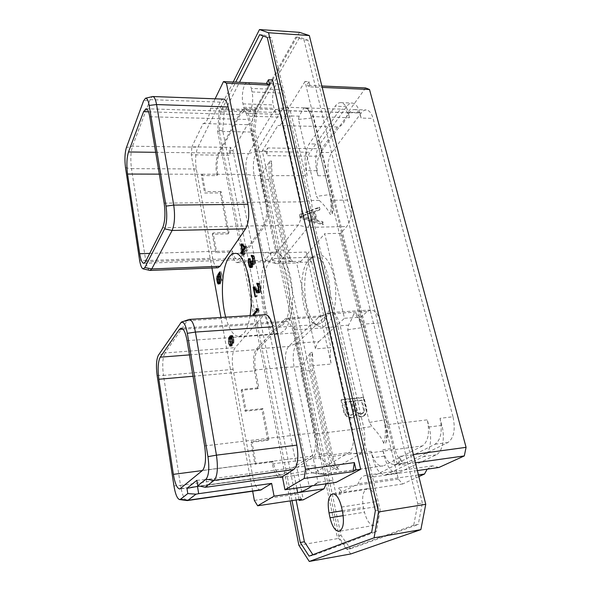 <?xml version="1.0" encoding="UTF-8"?>
<svg xmlns="http://www.w3.org/2000/svg" width="591" height="591" viewBox="0 0 591 591"><rect width="100%" height="100%" fill="white"/><g stroke="black" fill="none" stroke-linecap="round" stroke-linejoin="round"><path stroke-width="0.44" stroke-dasharray="2.96 2.22" d="M417.372 470.591L371.155 477.284L397.27 464.171L401.725 463.543L399.981 456.363L413.382 454.531M397.27 464.171L305.008 81.484L308.967 81.669L310.238 86.892L322.213 87.416M401.725 463.543L398.415 465.198L399.981 456.363M415.436 462.797L398.415 465.198M418.864 476.597L402.648 483.985L398.356 479.131L320.832 156.26L321.755 148.762L337.461 126.976C341.886 126.614 345.314 121.864 347.73 112.726L286.975 110.753L305.008 81.484M438.936 467.466L432.597 465.841L427.167 469.173M365.593 87.948L347.73 112.726M452.994 416.758L373.054 118.414C371.503 113.058 369.227 110.244 366.213 109.97C364.418 109.941 362.741 110.968 361.182 113.036L331.78 152.544C328.049 158.713 327.067 166.448 328.825 175.749L394.64 448.192C397.322 457.833 401.23 462.709 406.357 462.827L447.897 442.533C453.94 438.13 455.631 429.539 452.994 416.758L439.992 418.317L441.854 425.409C445.304 437.931 442.467 452.167 436.158 454.848L397.58 473.192C391.744 473.036 387.304 467.355 384.246 456.149L382.739 449.766C385.376 459.466 389.218 464.386 394.249 464.526L407.812 462.369M337.461 126.976L277.918 125.462C281.863 125.078 284.884 120.172 286.975 110.753M402.648 483.985L342.654 493.005L340.113 494.275L336.109 494.874L262.301 150.816L277.918 125.462M262.301 150.816L265.891 150.868L267.708 147.957L266.925 155.655L320.832 156.26M321.755 148.762L267.708 147.957M413.73 525.222L346.533 549.482L337.084 536.192L251.419 131.195L253.125 113.051L295.722 37.107L303.973 39.915L417.778 503.813L413.73 525.222L418.265 524.446L422.358 503.074L417.778 503.813M282.195 89.706C281.286 86.005 279.971 84.062 278.258 83.87C274.254 83.309 271.195 96.547 273.271 104.917L274.032 108.323C274.941 112.127 276.285 114.122 278.058 114.322C281.981 114.935 285.143 101.674 282.993 93.179L282.195 89.706L251.264 88.406C250.569 85.318 249.579 83.412 248.309 82.703M377.915 506.428L376.785 501.523C374.48 493.005 371.347 488.705 367.395 488.617C362.948 490.604 361.633 496.868 363.443 507.425L364.514 512.198C366.775 520.863 369.966 525.259 374.073 525.399C378.484 523.397 379.769 517.081 377.915 506.428L342.603 512.065M371.155 477.284L365.43 475.482C362.239 476.058 359.83 478.821 358.205 483.785L336.109 494.874M422.358 503.074L307.948 40.181L299.63 37.366L256.657 113.162L254.935 131.276L341.073 535.512L350.581 548.758L346.533 549.482M350.581 548.758L418.265 524.446M341.073 535.512L337.084 536.192M254.935 131.276L251.419 131.195M256.657 113.162L253.125 113.051M299.63 37.366L295.722 37.107M350.729 553.974L339.544 538.268L253.325 132.111L255.334 110.805L299.482 32.335M255.334 110.805L219.364 109.66L217.628 131.328L253.325 132.111M233.201 82.023L219.364 109.66M217.628 131.328L290.159 500.902M298.869 545.257L339.544 538.268M292.02 500.621L219.098 130.471L220.591 112.046L235.691 82.134M375.351 510.661L380.124 509.893L376.386 531.641L371.65 532.454M309.108 556.138L313.304 555.392L376.386 531.641M313.304 555.392L312.861 554.713M219.098 130.471L222.718 130.552L296.098 500.008M222.718 130.552L224.225 112.164L239.488 82.304M259.648 34.684L263.689 34.95L263.172 35.97M263.689 34.95L271.417 37.765L380.124 509.893M246.794 82.629C243.366 83.73 241.202 96.074 242.99 103.861L243.714 107.311C244.578 111.167 245.834 113.191 247.496 113.383C251.16 113.997 254.064 100.536 252.017 91.923L251.264 88.406M326.202 483.793L330.753 480.461L336.139 482.352M215.117 98.815L210.536 108.271L255.814 109.741L272.554 79.97M255.814 109.741C253.894 119.308 251.094 124.287 247.415 124.686L232.943 150.417L303.323 499.823M220.591 112.046L224.225 112.164M267.309 37.492L271.417 37.765M207.478 487.028L206.244 479.545L305.059 466.196C310.777 465.479 313.991 465.545 314.7 466.417C315.875 467.976 303.722 471.862 293.786 473.162L199.64 486.12M260.675 490.05C257.225 489.732 254.522 484.916 252.571 475.585L233.083 369.397C231.576 359.321 232.27 352.051 235.166 347.597L263.002 315.993L265.344 314.678M252.66 491.195L220.96 317.448M211.94 267.989L191.285 154.798L230.209 155.234L230.889 147.403L191.846 146.827L191.285 154.798M210.536 108.271C208.874 118.045 206.407 123.142 203.127 123.556L191.846 146.827M223.538 99.118C222.334 99.111 221.233 100.115 220.221 102.132L197.882 147.174L132.517 146.206L126.4 147.61M217.924 267.753C215.649 267.509 213.898 264.325 212.679 258.208L196.301 168.967C195.023 160.264 195.547 153.003 197.882 147.174M250.074 315.631C248.708 324.245 246.536 330.317 243.544 333.841L239.008 336.464C233.622 336.205 229.19 329.763 225.71 317.145M230.911 344.826L230.867 340.963L229.604 337.195L230.756 336.486L231.458 337.343L232.071 343.356L232.389 340.386L231.738 336.892L231.273 335.939L230.327 335.555L228.333 338.532L228.532 343.703L229.744 346.178L230.616 345.772L230.911 344.826L232.573 344.701L232.536 340.837L231.266 337.077L232.418 336.36L233.371 337.956L233.74 343.238L233.903 338.924L232.485 335.459L231.376 335.858L230.291 337.454L229.803 341.014L230.948 345.683L231.886 346.097L232.573 344.701M253.17 315.439L253.561 315.409M305.059 466.196L309.159 486.253C314.538 484.989 317.493 483.719 318.039 482.426L312.041 485.839M196.855 480.313L206.244 479.545M186.822 500.555C184.156 499.432 182.05 494.379 180.506 485.388L173.953 485.942M233.083 369.397L163.485 375.411L180.506 485.388L252.571 475.585M157.125 375.418L163.485 375.411C162.148 365.002 162.636 357.518 164.941 352.975L158.373 355.28M263.002 315.993L187.281 320.758L164.941 352.975L235.166 347.597M180.203 323.144L187.281 320.758L188.64 319.554M202.528 470.406L311.368 456.178L281.205 475.024L179.775 488.986M313.821 472.948L312.898 472.926C309.485 471.788 306.899 467.326 305.119 459.532L286.177 367.255C284.581 357.636 285.409 350.685 288.652 346.407L318.675 317.212L321.209 315.971C324.695 316.148 327.407 319.982 329.32 327.473L352.435 429.48C354.489 441.049 353.307 448.768 348.889 452.647L314.907 472.564L280.466 477.58C276.972 477.306 274.254 472.734 272.303 463.854L271.941 461.97L273.012 461.239C274.955 470.155 277.689 474.75 281.205 475.024M280.466 477.58L314.907 472.564L324.799 473.997L322.413 474.403C318.386 473.066 315.335 467.917 313.26 458.948L294.148 367.307C292.286 356.21 293.269 348.195 297.103 343.245L327.636 313.961L330.657 312.499C334.772 312.705 337.963 317.123 340.217 325.752L363.738 427.478C366.154 440.893 364.75 449.832 359.513 454.28L324.799 473.997L383.832 465.73L323.536 474.433M321.209 315.971L286.687 318.202C289.952 318.401 292.486 322.309 294.311 329.941L316.318 433.824C318.283 445.621 317.219 453.46 313.104 457.345L281.479 477.203M286.687 318.202L284.337 319.45L318.675 317.212L327.636 313.961L367.469 311.413L360.916 317.175L344.464 318.268L324.695 233.696L301.107 261.2L298.182 262.855L296.527 262.47L311.649 261.879C309.196 260.513 307.364 257.225 306.138 252.032L331.226 364.041C330 358.242 329.911 352.768 330.975 347.619L315.439 348.867L296.527 262.47M189.46 354.895L257.824 349.547C254.802 353.861 254.056 360.931 255.585 370.749L258.858 387.755L257.868 388.686L254.285 370.047C252.763 360.266 253.502 353.226 256.501 348.912L284.337 319.45M257.824 349.547L283.547 322.464L285.867 321.245L181.112 328.16M187.081 340.645L293.476 333.006C291.659 325.36 289.125 321.438 285.867 321.245M293.476 333.006L314.552 432.745C316.503 444.484 315.446 452.3 311.368 456.178M273.012 461.239L255.925 463.47L254.906 464.208L250.857 442.371L251.862 441.58L255.94 463.551L202.344 470.562M271.941 461.97L254.906 464.208M250.857 442.371L267.782 440.332L268.831 439.534L251.862 441.58M268.831 439.534L262.869 408.573L246.063 410.353L242.162 389.358L258.858 387.755M257.868 388.686L241.209 390.289L242.162 389.358M267.782 440.332L261.857 409.452L245.088 411.233L241.209 390.289M272.303 463.854L320.64 457.973C326.321 463.514 331.728 467.422 336.855 469.705C333.258 466.742 330.576 461.386 328.81 453.629L311.006 370.867C309.684 364.418 309.544 358.301 310.585 352.517L301.705 366.642L300.863 370.838L312.809 370.705C311.487 364.263 311.346 358.146 312.395 352.369L313.178 365.63L331.226 364.041M313.178 365.63L332.822 456.363C334.129 462.169 336.094 466.528 338.732 469.439L336.855 469.705M313.104 457.345L348.889 452.647L359.513 454.28L422.432 445.917C428.246 441.499 429.864 432.804 427.286 419.846L429.125 426.983C432.531 439.601 429.76 453.918 423.57 456.592L385.709 474.905C379.991 474.728 375.617 469.003 372.611 457.722L371.118 451.302C373.726 461.061 377.494 466.026 382.436 466.181M320.64 457.973L318.483 454.331L300.863 370.838M256.501 348.912L288.652 346.407L297.103 343.245L318.867 341.576C317.323 343.039 316.178 345.469 315.439 348.867M312.395 352.369L310.585 352.517M318.867 341.576L344.464 318.268M385.273 424.892C386.773 431.46 386.928 437.532 385.738 443.117L383.699 443.376C382.022 438.544 378.077 432.922 371.865 426.503L369.382 422.432L347.707 329.771L348.52 325.168C351.475 319.731 353.263 315.83 353.883 313.466L355.848 313.341C358.146 315.734 359.904 319.384 361.123 324.289L385.273 424.892L427.286 419.846M240.921 111.359L244.282 108.537C246.329 108.766 247.91 111.322 249.025 116.22L267.243 202.211C268.883 212.199 268.07 220.081 264.805 225.858L239.429 261.2L237.227 262.67C234.908 262.441 233.127 259.39 231.894 253.509L231.628 252.113L215.708 252.638L212.302 234.265L228.126 233.873L220.258 192.932L204.663 193.028L201.435 175.571L216.934 175.608L216.683 174.301C215.383 165.827 215.951 158.787 218.397 153.172L240.921 111.359L272.968 112.364L275.805 109.704L276.595 109.601C278.804 109.83 280.496 112.356 281.671 117.173L291.703 115.969C290.314 110.406 288.319 107.488 285.719 107.222L284.759 107.348L281.405 110.443L256.487 151.555C253.347 157.952 252.571 165.968 254.167 175.601L270.36 253.251C271.675 259.161 273.633 262.603 276.219 263.571L277.098 263.682L279.89 262.005L307.97 227.395C312.166 220.827 313.26 211.844 311.243 200.452L291.703 115.969L299.068 116.191L303.966 107.939L305.806 107.998C308.177 108.774 309.994 111.625 311.25 116.553L331.344 200.26L350.389 200.076L380.9 322.908C378.521 314.449 375.122 310.135 370.712 309.965L367.469 311.413M422.432 445.917L383.832 465.73M288.718 252.623L272.052 175.638L271.601 161.055C270.39 167.497 270.412 173.872 271.675 180.174L286.827 250.348C288.127 256.088 290.063 259.796 292.634 261.466C290.92 259.612 289.612 256.664 288.718 252.623L306.138 252.032M307.18 175.704L306.005 170.629C304.062 159.991 305.104 151.082 309.145 143.916L335.223 106.232C336.929 103.809 338.761 102.605 340.734 102.635C343.969 102.945 346.429 106.136 348.121 112.209L349.532 117.705C348.025 112.29 345.831 109.446 342.935 109.172C341.206 109.15 339.596 110.192 338.096 112.29L309.957 152.256C306.389 158.491 305.466 166.307 307.18 175.704L272.052 175.638M361.153 118.052C359.624 112.667 357.378 109.837 354.43 109.564C352.672 109.542 351.024 110.576 349.495 112.659L320.728 152.397C317.079 158.602 316.126 166.381 317.862 175.726L316.665 170.673C314.7 160.087 315.779 151.23 319.908 144.093L346.57 106.639C348.313 104.223 350.19 103.033 352.199 103.063C355.494 103.373 357.998 106.55 359.72 112.593L361.153 118.052L373.054 118.414M439.992 418.317C442.6 431.194 440.945 439.837 435.013 444.247L395.675 464.068M216.683 174.301L246.573 174.382L254.167 175.601L260.904 175.616L269.895 161.04L271.601 161.055M290.883 261.532C286.746 259.944 282.335 257.1 277.644 253L275.236 249.387L285.091 250.399C286.384 256.147 288.312 259.863 290.883 261.532L292.634 261.466M311.649 261.879L330.975 347.619M312.166 257.706L313.828 256.11C321.039 250.163 330.598 259.759 334.24 277.977C337.978 296.113 334.565 317.825 327.237 324.407C324.104 327.222 320.854 327.584 317.485 325.501C303.53 317.832 299.866 270.316 312.166 257.706M350.389 200.076C352.502 211.253 351.29 220.074 346.754 226.523L340.719 233.29L324.695 233.696M340.719 233.29L360.916 317.175M331.344 200.26L332.186 214.334L330.28 214.37C328.042 209.775 324.363 205.107 319.221 200.379L316.495 196.389L329.859 194.579C331.322 201.066 331.462 207.663 330.28 214.37M305.806 107.998L306.197 107.99C309.292 108.293 311.664 111.603 313.304 117.904L331.765 194.565C333.235 201.043 333.376 207.633 332.186 214.334M338.096 112.29L281.405 110.443L272.968 112.364L248.516 153.534L256.487 151.555L309.957 152.256M239.429 261.2L270.685 260.04L268.307 261.495L267.583 261.407C265.389 260.587 263.734 257.61 262.611 252.483L246.573 174.382C245.213 166.019 245.863 159.075 248.516 153.534L218.397 153.172M228.126 233.873L228.976 232.573L213.115 232.95L216.535 251.367L232.492 250.85L231.628 252.113M220.258 192.932L221.071 191.543L228.976 232.573M212.302 234.265L213.115 232.95M159.319 174.138L202.218 174.249L205.439 191.624L204.663 193.028M221.071 191.543L205.439 191.624M202.218 174.249L217.732 174.175C216.454 165.709 217.037 158.676 219.483 153.091L240.301 114.58L243.625 111.795C245.671 112.024 247.26 114.588 248.375 119.5L265.824 202.107C267.457 212.066 266.652 219.918 263.409 225.673L240.035 258.378L237.804 259.87C235.499 259.648 233.733 256.642 232.492 250.85M201.435 175.571L202.196 174.138M196.301 168.967L131.483 168.642C130.352 159.696 130.692 152.212 132.517 146.206L150.092 99.65L152.36 96.569M125.521 167.741L131.483 168.642L145.711 260.572L139.572 260.055M149.708 270.405C148.001 269.673 146.671 266.393 145.711 260.572L212.679 258.208M216.934 175.608L217.732 174.175M216.535 251.367L215.708 252.638M301.107 261.2L279.89 262.005L270.685 260.04L298.137 225.149L307.97 227.395L346.754 226.523M267.243 202.211L300.863 201.863C302.577 211.696 301.669 219.46 298.137 225.149L264.805 225.858M319.221 200.379L311.243 200.452L300.863 201.863L281.671 117.173L249.025 116.22M299.068 116.191L298.485 119.426L316.495 196.389M303.966 107.939L304.365 107.931C307.446 108.234 309.802 111.536 311.442 117.853L329.859 194.579L331.765 194.565M260.904 175.616L260.306 178.63L275.236 249.387M269.895 161.04C268.691 167.489 268.72 173.865 269.984 180.174L285.091 250.399L286.827 250.348M313.592 323.292C300.701 316.237 297.288 271.853 308.65 260.18L310.186 258.71L314.331 257.055C329.394 254.241 336.789 310.932 322.568 322.235L317.892 324.503L313.592 323.292L317.485 325.501M274.852 258.496L269.636 261.665C257.513 275.288 264.546 329.342 278.464 327.207L282.764 324.924C295.825 313.503 288.726 255.667 274.852 258.496L314.331 257.055M268.447 255.947C254.174 272.333 262.493 336.05 279.018 333.605L284.02 330.982C290.573 324.422 294.148 304.21 291.806 285.025C289.524 265.817 281.907 251.685 274.741 252.084C272.466 252.194 270.368 253.48 268.447 255.947M385.738 443.117C387.881 436.328 387.962 428.497 385.975 419.625L363.76 327.392C361.958 320.322 359.321 315.638 355.848 313.341M383.699 443.376C385.834 436.586 385.908 428.748 383.936 419.869L361.773 327.532C359.971 320.462 357.341 315.771 353.883 313.466M338.732 469.439C335.119 466.491 332.43 461.135 330.665 453.393L312.809 370.705M261.857 409.452L262.869 408.573M246.063 410.353L245.088 411.233M203.127 123.556L247.415 124.686M232.943 150.417L229.242 150.373L230.889 147.403M229.242 150.373L230.209 155.234M254.337 500.4L297.886 493.965L299.002 499.572M301.521 499.188L297.886 493.965M244.933 246.617L246.676 246.558L243.041 243.81L242.687 244.903M241.305 243.854L243.041 243.81M245.184 247.902L246.935 247.843L246.676 246.558M242.731 251.36L244.467 251.301L246.935 247.843M243.248 253.982L244.984 253.923L244.467 251.301M242.842 254.551L244.578 254.492L244.984 253.923M242.842 251.914L244.061 251.869L244.578 254.492M241.069 253.694L242.798 253.642L244.061 251.869M241.926 252.497L242.569 252.475L242.798 253.642M243.182 250.724L243.832 250.702L242.569 252.475M242.096 244.46L242.598 244.445M242.716 245.066L243.832 250.702M243.233 245.051L246.218 247.348L244.238 250.133L242.886 245.058M245.08 247.385L246.218 247.348M243.588 250.156L244.238 250.133M218.722 276.034L219.771 275.982L220.731 279.063L220.672 282.129L220.295 282.993L219.653 282.904L218.559 276.47L218.53 280.341L219.084 282.83L219.941 283.976L220.687 283.517L221.145 279.92L219.882 275.051L221.293 273.027L222.896 279.787L221.403 271.779L219.497 274.527L219.771 275.982M218.936 276.677L220.177 276.618M218.64 274.564L219.497 274.527M219.771 271.845L221.403 271.779M221.256 279.861L222.896 279.787M220.982 280.252L222.622 280.178M220 273.079L221.293 273.027M218.256 275.118L219.882 275.051M218.81 276.196L220.436 276.13M219.098 277.268L220.731 277.201M219.364 278.708L220.997 278.634M219.512 279.994L221.145 279.92M219.505 281.479L221.137 281.405M219.342 282.601L220.968 282.528M219.054 283.591L220.687 283.517M218.773 283.998L220.399 283.924M218.315 284.049L219.941 283.976M218.973 283.717L219.52 283.687M217.976 282.882L219.084 282.83M217.54 281.826L218.796 281.767M217.244 280.4L218.53 280.341M217.089 279.122L218.389 279.063M217.119 277.644L218.389 277.593M217.207 276.529L218.559 276.47M217.089 275.871L218.714 275.805M217.281 276.92L218.906 276.854M217.082 277.792L218.7 277.726M217.06 278.841L218.677 278.767M217.17 279.986L218.788 279.912M217.451 281.501L219.069 281.427M217.717 282.424L219.342 282.343M218.035 282.978L219.653 282.904M219.195 283.119L220 283.082M219.217 283.045L220.295 282.993M219.283 282.801L220.473 282.749M219.401 282.188L220.672 282.129M219.505 281.316L220.82 281.257M219.512 280.282L220.842 280.223M219.416 279.122L220.731 279.063M219.165 277.6L220.45 277.541M231.015 343.822L232.677 343.696M230.616 345.772L232.278 345.646M230.224 346.223L231.886 346.097M229.744 346.178L231.399 346.053M229.293 345.801L230.948 345.683M228.835 344.849L230.49 344.723M228.532 343.703L230.187 343.585M228.303 342.455L229.951 342.337M228.156 341.133L229.803 341.014M228.163 339.633L229.81 339.515M228.333 338.532L229.988 338.414M228.636 337.572L230.291 337.454M229.153 336.648L230.808 336.53M229.714 335.976L231.376 335.858M230.327 335.555L231.99 335.437M230.822 335.577L232.485 335.459M231.273 335.939L232.943 335.821M231.738 336.892L233.408 336.774M232.049 338.045L233.718 337.926M232.233 339.042L233.903 338.924M232.389 340.386L234.058 340.261M232.374 341.901L234.051 341.783M232.197 343.009L233.866 342.883M232.071 343.356L233.74 343.238M231.901 342.44L233.571 342.315M232.041 341.687L233.711 341.561M232.064 340.645L233.733 340.519M232.004 339.699L233.667 339.581M231.702 338.074L233.371 337.956M231.458 337.343L233.12 337.225M231.125 336.722L232.788 336.604M230.756 336.486L232.418 336.36M230.446 336.523L232.108 336.405M229.892 336.855L231.554 336.737M229.604 337.195L231.266 337.077M230.327 338.562L231.99 338.444M230.638 339.707L232.3 339.589M230.867 340.963L232.536 340.837M231.022 342.3L232.684 342.174M232.27 344.221L231.465 345.159L230.527 343.556L230.121 340.756L230.512 338.281L231.103 337.926L231.709 338.887L232.366 342.425L232.27 344.221L230.608 344.346L230.387 344.945L232.049 344.819M230.387 344.945L229.441 345.033L228.872 343.681L228.466 340.881L228.857 338.399L229.441 338.045L230.291 339.736L230.608 344.346M230.121 345.255L231.783 345.129M229.803 345.284L231.465 345.159M229.441 345.033L231.096 344.908M229.116 344.413L230.771 344.287M228.872 343.681L230.527 343.556M228.532 341.812L230.18 341.687M228.466 340.881L230.121 340.756M228.488 339.847L230.143 339.729M228.651 338.983L230.305 338.865M228.857 338.399L230.512 338.281M229.123 338.082L230.778 337.963M229.441 338.045L231.103 337.926M229.729 338.399L231.384 338.274M230.047 339.005L231.709 338.887M230.291 339.736L231.953 339.611M230.638 341.613L232.3 341.487M230.704 342.551L232.366 342.425M230.682 343.57L232.344 343.445M253.244 315.786L255.009 315.675L259.412 310.548L259.146 309.196L258.201 308.391L257.646 309.034L258.659 309.898L254.765 314.449L255.009 315.675M257.624 310.652L259.412 310.548M254.366 314.471L254.765 314.449M257.491 309.972L258.659 309.898M257.085 309.071L257.646 309.034M256.413 308.495L258.201 308.391M257.358 309.3L259.146 309.196M253.554 286.842L255.327 286.753L254.95 287.226L256.826 296.66L257.166 296.246L255.571 288.231L258.341 291.57M253.916 287.27L254.95 287.226M257.484 291.511L259.272 291.422L255.327 286.753M258.828 291.548L259.272 291.422M258.858 291.267L259.818 291.496M258.947 290.262L260.254 290.196L260.055 291.208M258.954 290.373L260.749 290.284L260.727 289.006L258.932 289.095L260.291 289.036L260.254 290.196M258.725 287.529L260.099 287.462L260.291 289.036M258.503 286.376L259.87 286.31L260.099 287.462M258.156 285.054L259.479 284.995L259.87 286.31M257.957 284.411L259.087 284.36L259.479 284.995M257.868 284.227L259.087 284.36M257.174 283.259L258.511 283.2L258.71 284.19M257.041 283.126L258.511 283.2M257.617 283.702L259.405 283.621L258.828 283.045M258.008 284.515L259.804 284.434L259.405 283.621M258.481 286.288L260.276 286.199L259.804 284.434M258.703 287.359L260.498 287.27L260.276 286.199M260.727 289.006L260.498 287.27M258.792 291.873L260.587 291.784L260.749 290.284M258.474 292.575L260.269 292.486L260.587 291.784M258.297 292.796L260.269 292.486M257.875 292.988L260.092 292.7M258.326 292.759L259.663 292.892M254.758 288.275L255.571 288.231M258.718 292.028L259.286 292.715M255.386 296.342L257.166 296.246M255.053 296.756L256.826 296.66M250.569 267.531L251.958 267.642L252.63 267.073L253 263.593M250.192 267.716L251.958 267.642M250.931 266.977L251.589 267.494M249.616 266.216L250.872 266.164L251.264 266.969M249.291 265.315L250.577 265.263L250.872 266.164M248.811 263.224L250.163 263.172L250.577 265.263M248.663 262.086L250.052 262.035L250.163 263.172M248.582 260.808L250.023 260.749L250.052 262.035M248.7 259.804L250.052 259.759L250.023 260.749M248.678 258.961L250.215 258.91L250.052 259.759M248.597 258.555L250.355 258.496L250.215 258.91M248.781 259.479L250.54 259.419L250.355 258.496M248.671 259.922L250.429 259.855L250.54 259.419M248.582 260.779L250.34 260.712L250.429 259.855M248.597 261.51L250.355 261.444L250.34 260.712M248.774 263.025L250.532 262.958L250.355 261.444M249.099 264.672L250.865 264.605L250.532 262.958M249.476 265.935L251.234 265.861L250.865 264.605M249.698 266.386L251.456 266.319L251.234 265.861M250.015 266.696L251.781 266.63L251.456 266.319M251.049 266.689L251.781 266.63M251.219 266.157L252.468 266.105L252.054 266.652M251.301 265.034L252.763 264.975L252.468 266.105M251.241 263.867L252.793 263.808L252.763 264.975M251.131 262.057L252.556 261.998L252.756 263.534M250.909 261.17L252.379 261.111L252.556 261.998M250.843 260.86L252.379 261.111M251.027 261.769L252.8 261.702L252.616 260.794M251.567 263.194L253.34 263.128L252.8 261.702M251.892 263.512L253.665 263.446L253.34 263.128M252.8 264.221L254.581 264.155L254.884 263.431L253.665 263.446M253.133 263.224L254.189 263.483M253.244 262.212L254.618 262.16L254.418 263.18M253.244 261.052L254.655 261L254.618 262.16M253.066 259.508L254.47 259.456L254.655 261M252.882 258.378L254.241 258.333L254.47 259.456M252.549 257.1L253.857 257.055L254.241 258.333M252.379 256.494L253.473 256.457L253.857 257.055M252.305 256.346L253.473 256.457M251.618 255.393L252.911 255.349L253.111 256.317M251.448 255.231L252.911 255.349M252.01 255.763L253.79 255.696L253.221 255.172M252.394 256.538L254.174 256.472L253.79 255.696M252.859 258.252L254.64 258.186L254.174 256.472M252.963 258.762L254.743 258.703L254.64 258.186M253.236 260.734L255.017 260.668L254.743 258.703M253.266 261.998L255.046 261.931L255.017 260.668M254.884 263.431L255.046 261.931M252.63 264.458L254.581 264.155M252.217 264.679L254.403 264.384M252.542 264.502L253.99 264.605M253.044 263.652L253.62 264.458M251.323 265.588L253.096 265.522M251.168 266.408L252.941 266.342M250.857 267.139L252.63 267.073M250.503 267.62L252.268 267.546M307.948 40.181L303.973 39.915M418.45 474.928L358.205 483.785M398.356 479.131L338.739 487.93L342.654 493.005M340.113 494.275L338.739 487.93M265.891 150.868L266.925 155.655M300.162 218.278L299.43 215.013L318.859 207.855L319.384 210.093L314.375 211.903L316.451 220.864L322.287 222.504L322.819 224.772L300.162 218.278L300.73 217.554L299.992 214.282L319.45 207.116L319.975 209.362L314.959 211.172L317.042 220.148L322.885 221.788L323.417 224.063L300.73 217.554M355.435 414.099L355.11 415.503L352.288 417.881L348.882 417.756L346.636 416.456L344.76 414.601L343.718 412.134L340.992 400.011L363.243 397.662L366.051 409.644L366.161 412.186L363.709 416.057L360.089 416.98L356.366 415.362L355.435 414.099L356.137 413.626L355.812 415.037L352.99 417.416L349.577 417.29L347.323 415.99L345.447 414.136L344.405 411.661L341.672 399.516L363.953 397.167L366.76 409.171L366.878 411.72L365.947 413.87L364.425 415.591L360.798 416.522L357.067 414.897L356.137 413.626M299.43 215.013L299.992 214.282M322.819 224.772L323.417 224.063M322.287 222.504L322.885 221.788M316.451 220.864L317.042 220.148M314.375 211.903L314.959 211.172M319.384 210.093L319.975 209.362M318.859 207.855L319.45 207.116M301.469 215.892L315.491 219.845L313.562 211.519L301.469 215.892L300.9 216.624L314.9 220.561L315.491 219.845M314.9 220.561L312.986 212.25L300.9 216.624M312.986 212.25L313.562 211.519M355.11 415.503L355.812 415.037M356.366 415.362L357.067 414.897M358.582 416.648L359.291 416.182M360.089 416.98L360.798 416.522M362.438 416.714L363.147 416.249M363.709 416.057L364.425 415.591M365.231 414.335L365.947 413.87M366.161 412.186L366.878 411.72M366.051 409.644L366.76 409.171M363.243 397.662L363.953 397.167M340.992 400.011L341.672 399.516M343.718 412.134L344.405 411.661M344.76 414.601L345.447 414.136M346.636 416.456L347.323 415.99M348.882 417.756L349.577 417.29M350.404 418.096L351.098 417.63M352.288 417.881L352.99 417.416M353.573 417.216L354.275 416.758M344.826 401.932L347.094 411.949L347.973 413.515L349.259 414.498L351.94 414.756L353.344 414.04L354.127 412.828L354.26 411.144L351.977 401.163L344.826 401.932L344.147 402.419L346.4 412.422L347.094 411.949M360.599 413.774L363.487 412.895L364.255 411.683L364.381 410.014L362.069 400.092L354.511 400.897L356.801 410.863L357.681 412.422L360.599 413.774L359.889 414.239L362.098 413.604M346.4 412.422L347.279 413.988L350.212 415.34L352.642 414.505L353.425 413.294L353.566 411.617L351.283 401.651L344.147 402.419M347.279 413.988L347.973 413.515M348.564 414.971L349.259 414.498M350.212 415.34L350.914 414.867M351.246 415.222L351.94 414.756M352.642 414.505L353.344 414.04M353.425 413.294L354.127 412.828M353.566 411.617L354.26 411.144M351.283 401.651L351.977 401.163M361.389 414.069L362.778 413.36L363.672 410.486L361.36 400.572L353.81 401.385L356.1 411.336L356.971 412.895L359.889 414.239M362.778 413.36L363.487 412.895M363.539 412.156L364.255 411.683M363.672 410.486L364.381 410.014M361.36 400.572L362.069 400.092M353.81 401.385L354.511 400.897M356.1 411.336L356.801 410.863M356.971 412.895L357.681 412.422M358.249 413.87L358.959 413.405M321.859 85.991L306.699 85.311L310.238 86.892M308.967 81.669L306.699 85.311M242.99 103.861L273.271 104.917M252.017 91.923L282.993 93.179M243.714 107.311L274.032 108.323M341.524 507.063L376.785 501.523M343.208 515.64L364.514 512.198M342.329 510.787L363.443 507.425M296.763 488.055L293.786 473.162M180.558 488.624L282.239 474.632M193.021 376.253L255.585 370.749M183.003 329.157L283.547 322.464M204.634 445.917L314.552 432.745M254.285 370.047L286.177 367.255L301.705 366.642M294.311 329.941L329.32 327.473L340.217 325.752L348.52 325.168M316.318 433.824L352.435 429.48L371.865 426.503M332.822 456.363L371.118 451.302M361.123 324.289L380.9 322.908M382.739 449.766L394.64 448.192M384.246 456.149L372.611 457.722M316.665 170.673L306.005 170.629M317.862 175.726L328.825 175.749M435.013 444.247L447.897 442.533M441.854 425.409L429.125 426.983M359.72 112.593L348.121 112.209M311.25 116.553L349.532 117.705M436.158 454.848L423.57 456.592M399.11 472.719L387.216 474.433M349.495 112.659L361.182 113.036M320.728 152.397L331.78 152.544M319.908 144.093L309.145 143.916M231.894 253.509L262.611 252.483L270.36 253.251L277.644 253M149.715 253.399L216.513 251.241M155.677 152.308L219.483 153.091M220.221 102.132L150.092 99.65L143.524 100.995M148.526 111.825L240.301 114.58M145.482 261.769L240.035 258.378M162.665 227.801L263.409 225.673M164.158 203.149L265.824 202.107M149.752 116.752L248.375 119.5M298.485 119.426L313.304 117.904M260.306 178.63L271.675 180.174M346.57 106.639L335.223 106.232M347.707 329.771L363.76 327.392M369.382 422.432L385.975 419.625M318.483 454.331L330.665 453.393M278.258 83.87L247.555 82.489M278.058 114.322L247.496 113.383M374.073 525.399L339.071 531.294M367.395 488.617L332.644 493.832M317.862 482.315L330.753 480.461M314.7 466.417L318.039 482.426M320.145 316.222L329.364 312.802M312.898 472.926L322.413 474.403M370.712 309.965L330.657 312.499M406.357 462.827L394.249 464.526M385.709 474.905L397.58 473.192M354.43 109.564L366.213 109.97M277.098 263.682L298.182 262.855M285.719 107.222L342.935 109.172M275.805 109.704L284.759 107.348M143.827 263.305L237.804 259.87M146.051 108.744L243.625 111.795M237.227 262.67L268.307 261.495M267.583 261.407L276.219 263.571M244.282 108.537L276.595 109.601M304.365 107.931L306.197 107.99M310.186 258.71L313.828 256.11M278.464 327.207L317.892 324.503M239.008 336.464L279.018 333.605M234.671 253.428L274.741 252.084M340.734 102.635L352.199 103.063M432.597 465.841L365.43 475.482"/><path stroke-width="0.89" d="M321.859 85.991L365.593 87.948L369.508 89.5L322.213 87.416M369.508 89.5L466.077 447.335L413.382 454.531M415.436 462.797L464.304 455.92L466.077 447.335M427.167 469.173L424.501 474.034L418.864 476.597M464.304 455.92L438.936 467.466L417.372 470.591M309.329 35.541L268.558 32.756L259.479 29.55L299.482 32.335L309.329 35.541L425.749 504.308L420.858 529.639L350.729 553.974L309.27 561.45L374.088 537.803L378.506 511.976L425.749 504.308M378.506 511.976L268.558 32.756M259.479 29.55L233.201 82.023M290.159 500.902L298.869 545.257L309.27 561.45M235.691 82.134L259.648 34.684L267.309 37.492L375.351 510.661L371.65 532.454L309.108 556.138L300.265 542.479L304.395 541.77L312.861 554.713M292.02 500.621L300.265 542.479M374.088 537.803L420.858 529.639M296.098 500.008L304.395 541.77M263.172 35.97L239.488 82.304M248.309 82.703L246.794 82.629M342.603 512.065L341.524 507.063C339.323 498.376 336.368 493.965 332.644 493.832C328.478 495.797 327.266 502.151 329.01 512.899L330.029 517.76C332.194 526.596 335.2 531.102 339.071 531.294C343.208 529.322 344.383 522.909 342.603 512.065M312.041 485.839C307.35 489.318 302.562 491.594 297.679 492.672L274.069 496.159L257.661 505.785L301.521 499.188L299.179 500.444L303.323 499.823L323.994 488.816L326.202 483.793M226.427 83.191L305.444 469.269L304.21 478.459L284.951 489.769L336.139 482.352L360.65 469.306L272.554 79.97L268.454 79.785L269.651 85.097L226.427 83.191L223.464 81.588L215.117 98.815M296.763 488.055L297.679 492.672L323.994 488.816M274.069 496.159L271.638 483.401L198.679 493.684L197.505 486.415L186.955 488.336L196.855 480.313L197.726 485.728L205.971 479.235C208.845 475.696 209.51 468.168 207.951 456.658L187.317 333.331C185.803 325.382 183.823 321.63 181.393 322.073L158.373 355.28C156.364 359.343 155.95 366.058 157.125 375.418L173.953 485.942C175.313 494.017 177.16 498.553 179.487 499.558L180.543 499.262L187.775 493.566L186.955 488.336M199.64 486.12L197.505 486.415M284.951 489.769L282.387 476.649L293.72 469.542L214.127 480.357L205.971 479.235M181.533 322.029L189.179 319.428L265.344 314.678C268.521 314.892 271.01 318.933 272.806 326.793L296.852 445.134C298.839 457.486 297.798 465.619 293.72 469.542M271.638 483.401L260.675 490.05L187.281 500.57L179.612 499.572M257.661 505.785L254.337 500.4L252.66 491.195M220.96 317.448L211.94 267.989M145.608 98.217L152.751 96.518L223.538 99.118C225.503 99.354 227.04 101.962 228.126 106.949L247.902 204.264C249.542 214.666 248.767 222.851 245.568 228.828L220.037 266.26L217.924 267.753L150.062 270.449L143.17 268.883M225.71 317.145C220.229 297.14 221.714 267.361 228.968 257.336C230.704 254.832 232.603 253.532 234.671 253.428C244.859 251.463 254.588 289.014 250.074 315.631M244.933 246.617L241.305 243.854L240.862 244.497L242.096 250.761L240.84 252.534L241.069 253.694L242.325 251.929L242.842 254.551L243.248 253.982L242.731 251.36L245.184 247.902L244.933 246.617M218.145 276.056L219.106 279.137L218.84 282.823L218.035 282.978L217.451 281.501L217.089 275.871L216.771 279.137L217.458 282.912L218.315 284.049L219.054 283.591L219.512 279.994L218.256 275.118L219.66 273.094L221.256 279.861L219.771 271.845L217.872 274.593L218.145 276.056L218.722 276.034M253.561 315.409L257.624 310.652L257.358 309.3L256.413 308.495L255.866 309.145L256.878 310.009L253 314.56L253.17 315.439M253.554 286.842L253.177 287.307L255.053 296.756L255.386 296.342L253.798 288.319L257.875 292.988L258.792 291.873L258.703 287.359L257.617 283.702L256.716 283.281L258.311 287.551L258.023 291.592L253.554 286.842M249.83 267.56L250.503 267.62L251.168 266.408L251.227 263.66L252.217 264.679L253.111 263.505L252.963 258.762L251.448 255.231L251.33 256.383L252.084 257.122L252.689 259.523L252.845 262.227L252.645 263.246L251.892 263.512L250.614 261.178L250.702 266.172L250.015 266.696L249.476 265.935L248.597 261.51L248.781 259.479L248.597 258.555L248.294 259.818L248.818 265.329L249.83 267.56L250.569 267.531M282.387 476.649L207.478 487.028L205.099 487.235L197.726 485.728M304.21 478.459L352.953 471.596L354.356 462.59L305.444 469.269M360.65 469.306L356.011 469.956L352.953 471.596M158.846 379.259C157.546 368.983 158.011 361.618 160.235 357.178L179.361 329.401L181.112 328.16C183.594 328.426 185.581 332.585 187.081 340.645L204.634 445.917C206.303 458.32 205.602 466.484 202.528 470.406L179.775 488.986C177.108 488.565 174.973 483.689 173.37 474.351L158.846 379.259L193.021 376.253M261.599 489.703L188.034 500.237L195.99 494.179L198.679 493.684M195.99 494.179L187.775 493.566M180.543 499.262L188.034 500.237L187.281 500.57M189.179 319.428C191.78 319.694 193.863 323.905 195.414 332.068L187.317 333.331M296.852 445.134L216.439 455.159L195.414 332.068L272.806 326.793M207.951 456.658L216.439 455.159C218.205 468.013 217.429 476.42 214.127 480.357L205.099 487.235M139.683 253.724C140.695 259.848 142.076 263.039 143.827 263.305L145.482 261.769L162.665 227.801C165.037 221.795 165.532 213.58 164.158 203.149L149.752 116.752C148.836 111.633 147.602 108.958 146.051 108.744L143.583 111.677L128.506 151.976C126.747 157.849 126.415 165.214 127.523 174.057L139.683 253.724L149.715 253.399M126.4 147.61C124.812 152.988 124.524 159.703 125.521 167.741L139.572 260.055C140.422 265.278 141.589 268.218 143.074 268.861L144.861 267.531L164.638 228.857C166.839 223.324 167.305 215.745 166.027 206.119L149.176 105.42C148.267 100.381 147.041 97.988 145.504 98.239L143.524 100.995L126.4 147.61M220.037 266.26L151.761 268.935L150.062 270.449M144.861 267.531L151.761 268.935L172.099 230.475L164.638 228.857M247.902 204.264L173.732 205.092C175.18 215.848 174.641 224.314 172.099 230.475L245.568 228.828M166.027 206.119L173.732 205.092L156.563 104.563L149.176 105.42M152.751 96.518C154.354 96.739 155.625 99.421 156.563 104.563L228.126 106.949M356.011 469.956L354.356 462.59M268.454 79.785L266.386 83.508L269.651 85.097M223.464 81.588L266.386 83.508M299.179 500.444L299.002 499.572M242.325 251.929L242.842 251.914M240.84 252.534L241.926 252.497M242.096 250.761L243.182 250.724M240.862 244.497L242.096 244.46M244.475 247.4L242.502 250.192L241.497 245.102L245.08 247.385M241.497 245.102L242.886 245.058M242.502 250.192L243.588 250.156M218.552 276.691L218.936 276.677M217.872 274.593L218.64 274.564M217.894 283.761L218.973 283.717M217.458 282.912L217.976 282.882M217.17 281.841L217.54 281.826M218.375 283.155L219.195 283.119M218.67 283.067L219.217 283.045M218.84 282.823L219.283 282.801M253 314.56L254.366 314.471M256.878 310.009L257.491 309.972M255.866 309.145L257.085 309.071M253.177 287.307L253.916 287.27M258.023 291.592L258.828 291.548M258.26 291.304L258.858 291.267M258.459 290.292L258.947 290.262M258.496 289.125L258.932 289.102M258.311 287.551L258.725 287.529M258.075 286.399L258.503 286.376M257.683 285.084L258.156 285.054M257.292 284.448L257.957 284.411M256.915 284.278L257.868 284.227M256.716 283.281L257.174 283.259M257.491 292.804L258.326 292.759M253.798 288.319L254.758 288.275M258.341 291.57L258.718 292.028M249.498 267.036L250.931 266.977M249.114 266.238L249.616 266.216M248.818 265.329L249.291 265.315M248.405 263.239L248.811 263.224M248.294 262.101L248.663 262.086M248.294 259.818L248.7 259.804M250.289 266.718L251.049 266.689M250.702 266.172L251.219 266.157M252.416 263.549L253.096 263.527M252.645 263.246L253.133 263.224M252.845 262.227L253.244 262.212M252.874 261.067L253.244 261.052M252.689 259.523L253.066 259.508M252.46 258.4L252.882 258.378M252.084 257.122L252.549 257.1M251.7 256.524L252.379 256.494M251.33 256.383L252.305 256.346M251.138 255.408L251.618 255.393M251.847 264.532L252.542 264.502M251.227 263.66L253.044 263.652M424.501 474.034L418.45 474.928M330.029 517.76L343.208 515.64M329.01 512.899L342.329 510.787M173.37 474.351L202.344 470.562M160.235 357.178L189.46 354.895M179.361 329.401L183.003 329.157M127.523 174.057L159.319 174.138M128.506 151.976L155.677 152.308M143.583 111.677L148.526 111.825"/></g></svg>
